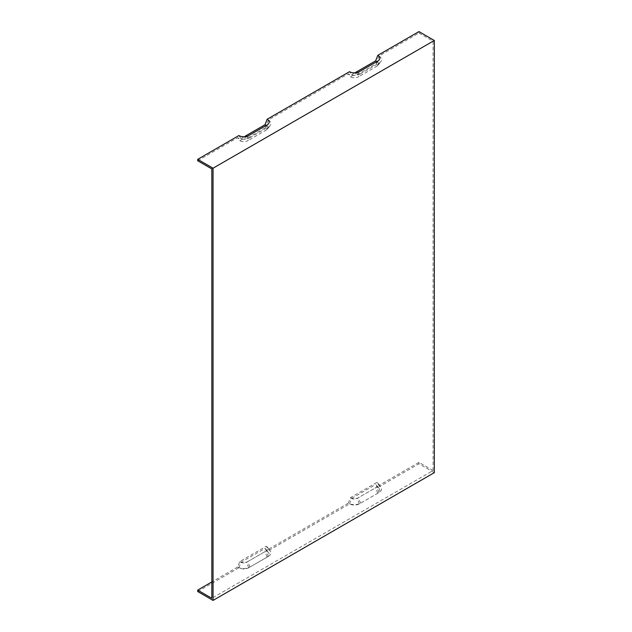 <?xml version="1.0" encoding="UTF-8"?>
<svg xmlns="http://www.w3.org/2000/svg" width="632" height="632" viewBox="0 0 632 632"><rect width="100%" height="100%" fill="white"/><g stroke="black" fill="none" stroke-linecap="round" stroke-linejoin="round"><path stroke-width="0.47" stroke-dasharray="3.16 2.37" d="M244.221 136.733L240.997 138.598A3.942 2.275 0 0 0 246.575 138.598L265.013 127.948A3.942 2.275 180 0 0 265.819 127.269L268.568 123.722M265.954 125.602A3.942 2.275 180 0 1 265.819 127.269M240.997 138.598L238.872 135.564M354.844 72.862L351.621 74.726L349.496 71.693M197.69 160.757L237.64 137.697L239.765 140.723L266.238 125.436L268.371 119.954L348.264 73.826L350.397 76.851L376.87 61.573L378.995 56.082L418.945 33.022L418.945 31.6M351.621 74.726A3.942 2.275 0 0 0 357.199 74.726L375.637 64.077A3.942 2.275 180 0 0 376.451 63.398L379.2 59.85M268.371 556.405A8.69 5.016 0 0 0 270.156 550.804A8.69 5.016 0 0 0 268.371 549.303L266.238 546.277L239.765 561.556L237.64 567.046A8.69 5.016 0 0 0 249.932 567.046L268.371 556.405L266.238 550.914A5.68 3.279 0 0 0 267.407 547.257A5.68 3.279 0 0 0 266.238 546.277M237.64 567.046L211.831 581.946M418.945 33.022L433.078 41.183L433.078 470.532L211.831 598.275M433.078 470.532L418.945 462.371L378.995 485.431L376.87 482.406L350.397 497.692L348.264 503.175A8.69 5.016 0 0 0 360.556 503.175L378.995 492.533A8.69 5.016 0 0 0 380.788 486.932A8.69 5.016 0 0 0 378.995 485.431M348.264 503.175L268.371 549.303M249.932 567.046L247.799 561.556A5.68 3.279 180 0 1 239.765 561.556M378.995 56.082A8.69 5.016 180 0 1 380.788 61.683A8.69 5.016 180 0 1 378.995 63.176L360.556 73.826L358.431 76.851A5.68 3.279 180 0 1 350.397 76.851M360.556 73.826A8.69 5.016 180 0 1 348.264 73.826M376.87 61.573A5.68 3.279 180 0 1 378.039 65.23A5.68 3.279 180 0 1 376.87 66.21L358.431 76.851M197.69 591.528L238.872 567.757A6.952 4.013 0 0 0 248.7 567.757L267.139 557.108A6.952 4.013 0 0 0 268.568 552.637A6.952 4.013 0 0 0 267.139 551.436L349.496 503.886A6.952 4.013 0 0 0 359.332 503.886L377.77 493.244A6.952 4.013 0 0 0 379.2 488.765A6.952 4.013 0 0 0 377.77 487.564L418.945 463.793L434.31 472.657M349.496 503.886L351.621 498.395A3.942 2.275 0 0 0 357.199 498.395L375.637 487.754A3.942 2.275 0 0 0 376.451 485.218A3.942 2.275 0 0 0 375.637 484.539L377.77 487.564M268.371 119.954A8.69 5.016 180 0 1 270.156 125.547A8.69 5.016 180 0 1 268.371 127.048L249.932 137.697L247.799 140.723A5.68 3.279 180 0 1 239.765 140.723M249.932 137.697A8.69 5.016 180 0 1 237.64 137.697M266.238 125.436A5.68 3.279 180 0 1 267.407 129.102A5.68 3.279 180 0 1 266.238 130.081L247.799 140.723M211.831 168.918L433.078 41.183M247.799 561.556L266.238 550.914M238.872 567.757L240.997 562.267L265.013 548.402L267.139 551.436M418.945 462.371L418.945 463.793M351.621 498.395L375.637 484.539M240.997 562.267A3.942 2.275 0 0 0 246.575 562.267L265.013 551.625A3.942 2.275 0 0 0 265.819 549.082A3.942 2.275 0 0 0 265.013 548.402M350.397 497.692A5.68 3.279 0 0 0 358.431 497.692L376.87 487.043A5.68 3.279 0 0 0 378.039 483.385A5.68 3.279 0 0 0 376.87 482.406M376.577 61.739A3.942 2.275 180 0 1 376.451 63.398M267.139 124.923L265.013 127.948M248.7 135.564L246.575 138.598M359.332 71.693L357.199 74.726M378.995 63.176L376.87 66.21M359.332 503.886L357.199 498.395M377.77 493.244L375.637 487.754M268.371 127.048L266.238 130.081M267.139 557.108L265.013 551.625M248.7 567.757L246.575 562.267M360.556 503.175L358.431 497.692M377.77 61.051L375.637 64.077M378.995 492.533L376.87 487.043M378.039 65.23L380.788 61.683M267.407 129.102L270.156 125.547M267.407 547.257L270.156 550.804M265.819 549.082L268.568 552.637M376.451 485.218L379.2 488.765M378.039 483.385L380.788 486.932"/><path stroke-width="0.95" d="M211.831 581.946L197.69 590.106L211.831 598.275L211.831 168.918L197.69 160.757L197.69 159.343L238.872 135.564A6.952 4.013 180 0 0 248.7 135.564L267.139 124.923A6.952 4.013 0 0 0 268.568 123.722A6.952 4.013 0 0 0 267.139 119.243L265.013 124.733A3.942 2.275 180 0 1 265.954 125.602M265.013 124.733L244.221 136.733M354.844 72.862L375.637 60.862L377.77 55.371A6.952 4.013 180 0 1 379.2 59.85A6.952 4.013 180 0 1 377.77 61.051L359.332 71.693A6.952 4.013 180 0 1 349.496 71.693L267.139 119.243M377.77 55.371L418.945 31.6L434.31 40.472L213.055 168.207L197.69 159.343M434.31 40.472L434.31 472.657L213.055 600.4L197.69 591.528L197.69 590.106M213.055 600.4L213.055 168.207M375.637 60.862A3.942 2.275 180 0 1 376.577 61.739"/></g></svg>
